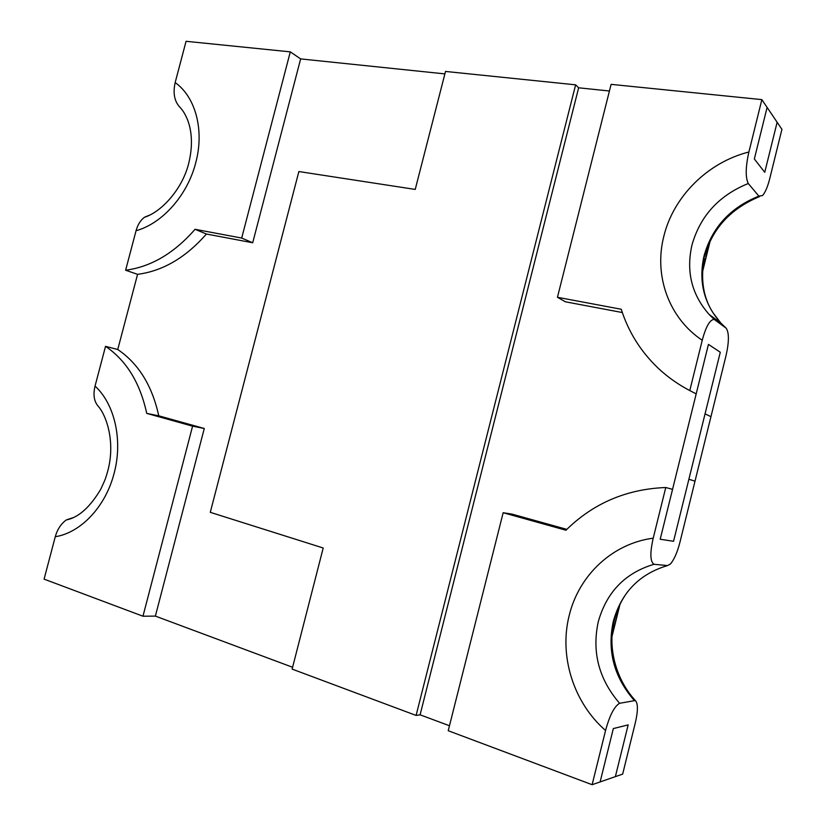<?xml version="1.0" encoding="UTF-8"?>
<svg xmlns="http://www.w3.org/2000/svg" width="826" height="826" viewBox="0 0 826 826"><rect width="100%" height="100%" fill="white"/><g stroke="black" fill="none" stroke-linecap="round" stroke-linejoin="round"><path stroke-width="1.24" d="M557.447 297.288L621.245 309.254C628.328 331.618 640.439 351.081 657.589 367.632C667.088 376.666 677.826 384.317 689.782 390.564L696.184 393.899L708.44 344.39L720.282 352.248L673.551 541.288L660.201 539.254L673.551 541.288L688.884 479.266L695.017 481.155L725.94 355.996C729.11 342.129 729.203 332.868 726.209 328.232L720.861 323.1C703.928 303.896 698.321 281.47 704.051 255.823C712.033 227.48 730.308 207.574 758.877 196.113L762.584 195.535C765.32 192.313 767.705 186.697 769.739 178.674L781.923 129.331L761.861 99.626L611.106 84.355L557.447 297.288L565.418 301.8L622.319 312.538M764.752 172.304L777.132 122.227L764.752 172.304L754.345 158.974L767.106 107.39L754.345 158.974L764.752 172.304M758.877 196.113L748.273 183.506C745.341 177.311 745.558 166.811 748.893 152.005L761.861 99.626M726.209 328.232L714.562 319.652L709.08 314.386C691.723 294.665 686.003 271.589 691.93 245.177C700.149 215.999 718.93 195.432 748.273 183.506M689.782 390.564L702.245 340.281C705.92 326.549 709.895 319.59 714.16 319.414L714.562 319.652M653.211 538.18C649.866 553.028 650.134 561.732 653.996 564.292L667.542 565.573L670.495 563.941C674.264 559.378 677.403 552.15 679.932 542.259L695.017 481.155L688.884 479.266L705.053 413.836L710.949 416.686L705.053 413.836L720.282 352.248L708.44 344.39L660.201 539.254L672.55 489.353L665.766 487.505L653.211 538.18C612.655 543.446 578.985 575.051 569.248 615.318C558.923 655.379 573.079 702.265 605.561 730.494C609.629 715.461 614.296 706.406 619.583 703.298L635.318 700.52C638.116 703.442 638.095 710.98 635.246 723.142L622.659 774.117L615.37 776.636L628.163 724.898L613.336 728.563L600.12 781.933L592.128 784.7L448.219 730.721L503.158 512.729L511.965 514.102L566.822 529.373M605.561 730.494L592.128 784.7M503.158 512.729L565.955 530.23C593.213 503.313 626.48 489.075 665.766 487.505M206.407 234.016L195.039 229.298C174.183 253.21 151.044 266.85 125.624 270.226L137.57 274.335C162.805 271.042 185.747 257.609 206.407 234.016L252.704 242.761L300.643 58.904L290.298 51.862L241.688 238.053L252.704 242.761M125.624 270.226L136.053 230.722C162.34 223.505 187.471 195.297 195.731 162.784C204.528 130.343 195.628 97.014 175.164 82.569C172.779 93.328 174.472 101.67 180.244 107.607C186.242 114.009 196.144 132.181 188.855 162.753C182.907 188.256 161.937 211.838 144.416 217.29C140.492 220.284 137.705 224.765 136.053 230.722M149.124 215.297L144.416 217.29M175.164 82.569L186.067 41.3L290.298 51.862M195.039 229.298L241.688 238.053M55.27 536.724L44.077 579.129L142.97 616.217L192.582 426.164L204.28 428.488L158.768 415.819C152.139 385.618 138.469 363.523 117.746 349.512L105.532 346.331L95.042 386.083C92.935 394.962 94.112 401.818 98.562 406.66C106.502 416.015 115.526 441.982 107.824 470.81L106.42 475.631C105.191 478.781 106.791 476.22 100.741 489.281C89.951 507.329 78.46 517.561 66.256 519.967C60.979 523.86 57.324 529.445 55.27 536.724C80.907 532.749 105.666 506.493 114.091 473.381C123.022 440.423 114.762 404.1 95.042 386.083M72.894 517.716L66.256 519.967M292.59 667.263L155.371 616.103L142.97 616.217M155.371 616.103L204.28 428.488M158.768 415.819L146.729 413.382C140.1 382.82 126.368 360.477 105.532 346.331M192.582 426.164L146.729 413.382M615.37 776.636L600.12 781.933L613.336 728.563L628.163 724.898L615.37 776.636M449.468 725.755L420.093 714.81L416.097 715.43L575.629 84.83L445.513 71.439L415.23 189.422L298.867 171.55L210.279 512.327L323.203 547.999L292.125 669.101L416.097 715.43M609.433 91.005L578.644 87.804L575.629 84.83M444.884 73.896L300.643 58.904M117.746 349.512L137.57 274.335M420.093 714.81L578.644 87.804M702.245 340.281C668.709 317.948 653.707 275.502 663.846 236.205C673.355 196.805 707.469 162.392 748.893 152.005M653.996 564.292C625.21 572.893 606.645 592.035 598.292 621.689C591.726 651.931 598.819 679.137 619.583 703.298M667.542 565.573C639.5 573.915 621.42 592.469 613.326 621.255C606.965 650.609 613.935 676.99 634.223 700.396M612.076 635.225L619.448 605.551M702.41 271.31L709.606 242.338M714.16 319.414L709.08 314.386L720.861 323.1L713.044 312.827C703.277 297.783 700.365 279.456 704.299 257.857M759.455 196.619C730.535 208.73 712.26 228.678 704.63 256.452M614.11 621.173C607.399 648.586 616.413 679.953 635.318 700.52M614.296 620.388C616.888 609.764 621.389 600.151 627.77 591.55M710.102 241.264L702.368 272.446M619.954 604.477L612.014 636.443"/></g></svg>
